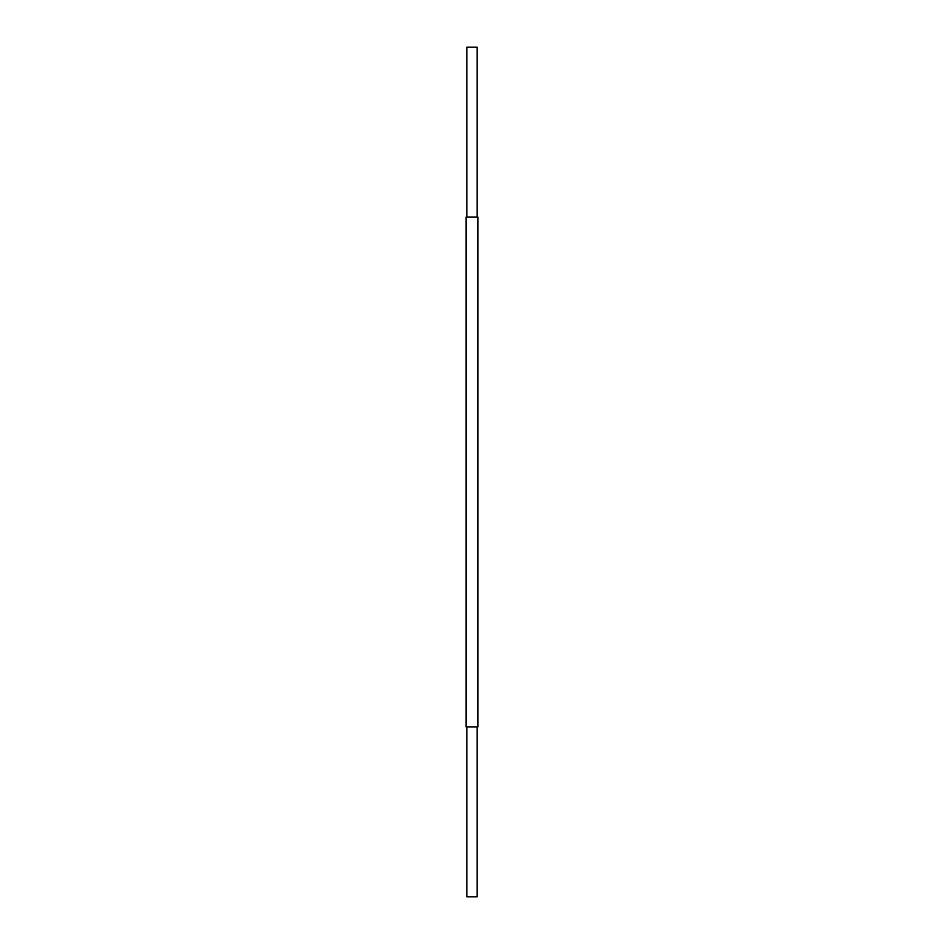 <?xml version="1.0" encoding="UTF-8"?>
<svg xmlns="http://www.w3.org/2000/svg" width="944" height="944" viewBox="0 0 944 944"><rect width="100%" height="100%" fill="white"/><g stroke="black" fill="none" stroke-linecap="round" stroke-linejoin="round"><path stroke-width="1.42" d="M477.9 726.88L466.053 726.88L466.053 217.12L477.947 217.12L477.947 726.88M477.098 726.88L477.098 896.8L466.902 896.8L466.902 726.88M477.098 217.12L477.098 47.2L466.902 47.2L466.902 217.12"/></g></svg>
